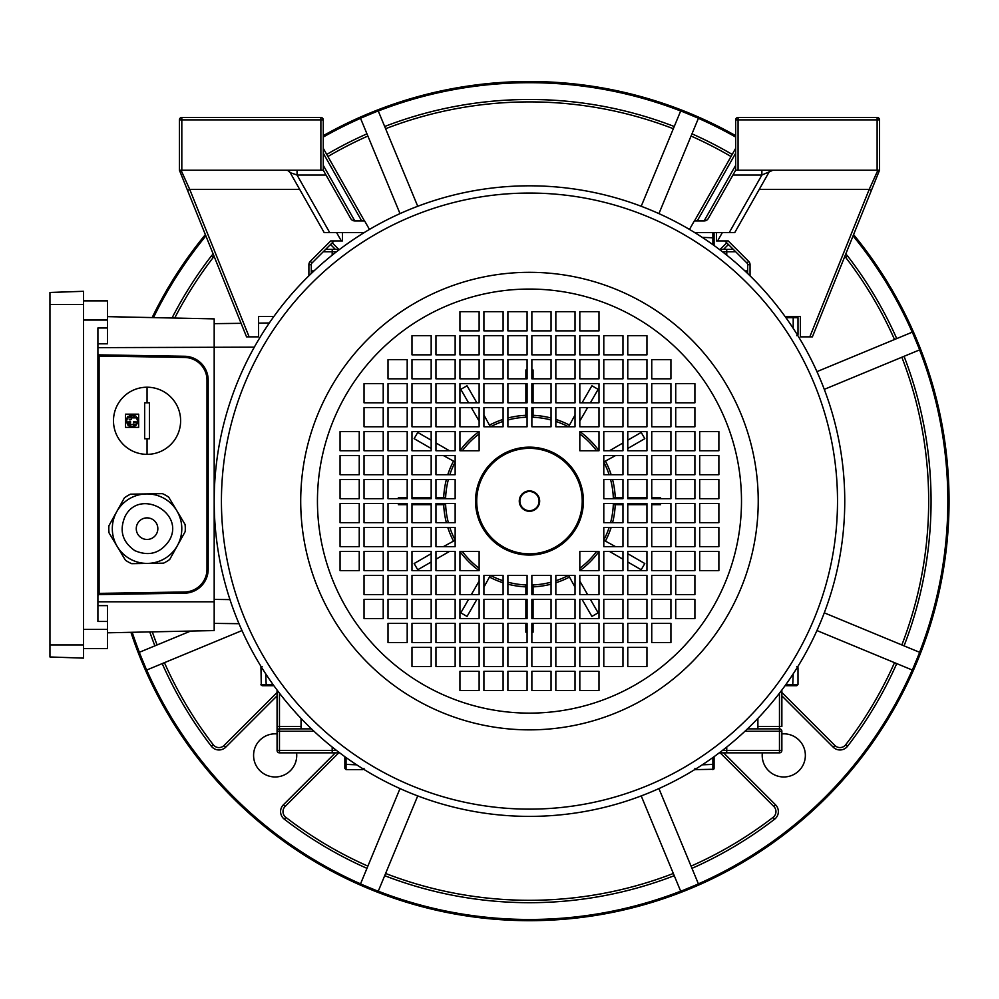 <?xml version="1.0" encoding="UTF-8"?>
<svg xmlns="http://www.w3.org/2000/svg" width="999" height="999" viewBox="0 0 999 999"><rect width="100%" height="100%" fill="white"/><g stroke="black" fill="none" stroke-linecap="round" stroke-linejoin="round"><path stroke-width="1.5" d="M277.073 733.903A21.578 21.578 0 0 0 253.584 755.394A21.578 21.578 0 0 0 275.162 776.972A21.578 21.578 0 0 0 296.591 752.846M762.349 752.846A21.578 21.578 0 0 0 783.778 776.972A21.578 21.578 0 0 0 805.356 755.394A21.578 21.578 0 0 0 781.867 733.903M335.364 752.846L283.391 804.807A9.59 9.59 0 0 0 284.328 819.192A401.598 401.598 0 0 0 366.97 868.343M853.571 234.628A419.58 419.58 0 0 1 595.916 915.384A419.58 419.58 0 0 1 130.931 632.305M149.775 631.917A401.598 401.598 0 0 0 154.882 645.878M132.193 632.28A418.381 418.381 0 0 0 139.373 652.297M919.567 652.297A418.381 418.381 0 0 0 919.567 349.887M698.401 883.853A418.381 418.381 0 0 0 912.237 670.017L816.945 630.556M378.259 891.195A418.381 418.381 0 0 0 680.681 891.195M241.995 630.556L146.703 670.017A418.381 418.381 0 0 0 360.539 883.853L400.012 788.573M674.25 126.498A401.598 401.598 0 0 0 384.69 126.498M680.681 110.989A418.381 418.381 0 0 0 378.259 110.989L417.732 206.269M400.012 213.611L360.539 118.332A418.381 418.381 0 0 0 323.276 137.05M205.881 235.889A418.381 418.381 0 0 0 153.471 317.607M735.664 137.05A418.381 418.381 0 0 0 698.401 118.332L658.928 213.611M912.237 332.168A418.381 418.381 0 0 0 853.059 235.889M152.148 317.582A419.58 419.58 0 0 1 205.369 234.628M323.276 135.677A419.58 419.58 0 0 1 735.664 135.677M896.727 338.586A401.598 401.598 0 0 0 847.564 255.944A9.59 9.59 0 0 0 845.716 254.121M732.217 154.433A401.598 401.598 0 0 0 691.97 133.841M723.576 249.35L728.421 244.505M904.058 645.878A401.598 401.598 0 0 0 904.058 356.318M691.97 868.343A401.598 401.598 0 0 0 774.612 819.192A9.59 9.59 0 0 0 775.549 804.807L723.576 752.846M781.867 695.841L833.191 747.165A9.59 9.59 0 0 0 847.564 746.241A401.598 401.598 0 0 0 896.727 663.598M384.69 875.686A401.598 401.598 0 0 0 674.25 875.686M162.213 663.598A401.598 401.598 0 0 0 211.376 746.241A9.59 9.59 0 0 0 225.749 747.165L277.073 695.841M330.519 244.505L335.364 249.35M366.97 133.841A401.598 401.598 0 0 0 326.723 154.433M213.224 254.121A9.59 9.59 0 0 0 211.376 255.944A401.598 401.598 0 0 0 172.04 317.994M360.502 118.232L378.221 110.889M146.603 670.067L139.261 652.335L190.647 631.056M417.732 795.916L378.221 891.295L360.502 883.953M658.928 788.573L698.438 883.953L680.719 891.295L641.208 795.916M824.287 612.837L919.679 652.335L912.337 670.067M816.945 371.64L912.337 332.13L916.008 340.984L919.679 349.85L824.287 389.36M641.208 206.269L680.719 110.889L698.438 118.232M525.874 378.821L525.874 369.992L527.072 370.005M527.072 632.18L525.874 632.192L525.874 623.376M489.697 577.172A85.839 85.839 0 0 0 503.096 582.779M507.892 584.178A85.839 85.839 0 0 0 525.874 586.863M476.873 599.4L467.033 616.433L460.801 612.837L468.568 599.4M459.94 551.448A85.839 85.839 0 0 0 479.12 570.616L479.12 551.448L459.94 551.448L459.94 570.629L479.12 570.629M431.168 562L417.732 569.755L414.135 563.536L431.168 553.696M443.706 504.695A85.839 85.839 0 0 0 446.378 522.677M447.777 527.472A85.839 85.839 0 0 0 453.396 540.859M407.192 504.695L398.364 504.695L398.389 503.496M398.389 498.701L398.364 497.502L407.192 497.502M453.396 461.326A85.839 85.839 0 0 0 447.777 474.725M446.378 479.52A85.839 85.839 0 0 0 443.706 497.502M431.168 448.489L414.135 438.661L417.732 432.43L431.168 440.184M479.12 431.568A85.839 85.839 0 0 0 459.94 450.749L479.12 450.749L479.12 431.568L459.94 431.568L459.94 450.749M468.568 402.797L460.801 389.348L467.033 385.751L476.873 402.797M525.874 415.322A85.839 85.839 0 0 0 507.892 418.007M503.096 419.405A85.839 85.839 0 0 0 489.697 425.012M527.072 417.207A83.916 83.916 0 0 0 507.892 420.005M503.096 421.428A83.916 83.916 0 0 0 490.509 426.773M479.12 433.966A83.916 83.916 0 0 0 462.337 450.749M455.144 462.137A83.916 83.916 0 0 0 449.812 474.725M448.376 479.52A83.916 83.916 0 0 0 445.591 498.701M445.591 503.496A83.916 83.916 0 0 0 448.376 522.677M449.812 527.472A83.916 83.916 0 0 0 455.144 540.047M462.337 551.448A83.916 83.916 0 0 0 479.12 568.231M490.509 575.424A83.916 83.916 0 0 0 503.096 580.756M507.892 582.192A83.916 83.916 0 0 0 527.072 584.977M527.072 417.132L525.874 417.182L525.874 407.592M483.916 414.997L490.347 426.773M455.144 461.975L443.369 455.544M435.964 497.502L445.554 497.502L445.504 498.701M445.504 503.496L445.554 504.695L435.964 504.695M443.369 546.653L455.144 540.222M490.347 575.424L483.916 587.187M525.874 594.605L525.874 585.014L527.072 585.052M531.868 584.977A83.916 83.916 0 0 0 551.048 582.192M555.844 580.756A83.916 83.916 0 0 0 568.431 575.424M579.82 568.231A83.916 83.916 0 0 0 596.603 551.448M603.796 540.047A83.916 83.916 0 0 0 609.128 527.472M610.564 522.677A83.916 83.916 0 0 0 613.349 503.496M613.349 498.701A83.916 83.916 0 0 0 610.564 479.52M609.128 474.725A83.916 83.916 0 0 0 603.796 462.137M596.603 450.749A83.916 83.916 0 0 0 579.82 433.966M568.431 426.773A83.916 83.916 0 0 0 555.844 421.428M551.048 420.005A83.916 83.916 0 0 0 531.868 417.207M531.868 585.052L533.066 585.014L533.066 594.605M533.066 586.863A85.839 85.839 0 0 0 551.048 584.178M555.844 582.779A85.839 85.839 0 0 0 569.243 577.172M575.024 587.187L568.593 575.424M579.82 570.616A85.839 85.839 0 0 0 599 551.448L579.82 551.448L579.82 570.629L599 570.629L599 551.448M603.796 540.222L615.571 546.653M605.544 540.859A85.839 85.839 0 0 0 611.163 527.472M612.562 522.677A85.839 85.839 0 0 0 615.234 504.695M622.976 504.695L613.386 504.695L613.436 503.496M613.436 498.701L613.386 497.502L622.976 497.502M615.234 497.502A85.839 85.839 0 0 0 612.562 479.52M611.163 474.725A85.839 85.839 0 0 0 605.544 461.326M615.571 455.544L603.796 461.975M599 450.749A85.839 85.839 0 0 0 579.82 431.568L579.82 450.749L599 450.749L599 431.568L579.82 431.568M568.593 426.773L575.024 414.997M569.243 425.012A85.839 85.839 0 0 0 555.844 419.405M551.048 418.007A85.839 85.839 0 0 0 533.066 415.322M533.066 407.592L533.066 417.182L531.868 417.132M531.868 370.005L533.066 369.992L533.066 378.821M582.067 402.797L591.908 385.751L598.139 389.348L590.372 402.797M627.772 440.184L641.208 432.43L644.805 438.661L627.772 448.489M651.748 497.502L660.576 497.502L660.551 498.701M660.551 503.496L660.576 504.695L651.748 504.695M627.772 553.696L644.805 563.536L641.208 569.755L627.772 562M590.372 599.4L598.139 612.837L591.908 616.433L582.067 599.4M533.066 632.192L533.066 623.376L533.066 632.192L531.868 632.18M431.168 497.502L411.988 497.502M431.168 504.695L411.988 504.695M449.45 450.749L435.964 442.957M479.12 421.079L471.328 407.592M533.066 402.797L533.066 383.616M525.874 402.797L525.874 383.616M579.82 421.079L587.612 407.592M609.49 450.749L622.976 442.957M627.772 504.695L646.952 504.695M627.772 497.502L646.952 497.502M609.49 551.448L622.976 559.228M579.82 581.106L587.612 594.605M525.874 599.4L525.874 618.581M533.066 599.4L533.066 618.581M479.12 581.106L471.328 594.605M449.45 551.448L435.964 559.228M879.407 170.23L879.52 169.593M759.24 189.41L869.205 189.41L871.428 190.297L879.52 170.23L735.664 170.23L735.664 119.88A2.398 2.398 0 0 1 738.061 117.482L877.122 117.482A2.398 2.398 0 0 1 879.52 119.88L879.52 170.23L812.387 336.863L809.802 336.863L869.205 189.41L877.896 170.23M708.216 218.606L735.664 170.23M747.652 273.489L747.652 264.723A2.398 2.398 0 0 0 746.952 263.024L724.874 240.959M722.352 232.567L717.594 240.959L728.271 240.959L748.651 261.338A4.795 4.795 0 0 1 750.049 264.723L750.049 275.824M809.802 336.863L800.399 336.863L800.399 316.483L785.052 316.483M696.103 233.441L696.103 232.567M761.887 170.23L761.887 175.025L772.914 170.23A4.795 4.795 0 0 0 768.743 172.652L734.764 232.567L694.68 232.567M689.485 229.433L694.305 220.941L704.095 220.941L735.664 165.359M717.594 240.959L716.483 240.959L716.483 232.567M708.266 218.519A4.795 4.795 0 0 1 704.095 220.941M800.399 316.483L797.002 316.483M694.492 220.941L735.664 148.351M735.664 153.222L697.24 220.941M735.039 171.328A4.795 4.795 0 0 0 735.664 168.956M181.044 170.23L189.735 189.41L249.138 336.863L246.553 336.863L179.42 170.23L179.42 119.88A2.398 2.398 0 0 1 181.818 117.482L320.879 117.482A2.398 2.398 0 0 1 323.276 119.88L323.276 168.956A4.795 4.795 0 0 0 323.901 171.328L325.999 175.025L297.053 175.025L290.197 172.652A4.795 4.795 0 0 0 286.026 170.23L287.2 170.367M187.512 190.297L189.735 189.41L299.7 189.41M179.42 169.593L179.533 170.23M369.455 229.433L364.635 220.941L354.845 220.941A4.795 4.795 0 0 1 350.674 218.519L325.999 175.025M334.066 240.959L311.988 263.024A2.398 2.398 0 0 0 311.288 264.723L311.288 273.489M323.901 171.328L323.276 170.23L320.879 170.23L320.879 119.88L181.818 119.88L181.818 170.23L320.879 170.23M181.818 170.23L179.42 170.23M297.053 170.23L297.053 175.025L329.695 232.567L364.26 232.567M329.695 232.567L324.176 232.567L290.197 172.652L288.261 170.779M362.837 233.441L362.837 232.567M342.457 232.567L342.457 240.959L330.669 240.959L310.289 261.338L311.988 263.024A2.398 2.398 0 0 0 311.288 264.723L308.891 264.723A4.795 4.795 0 0 1 310.289 261.338M261.938 316.483L258.541 316.483L258.541 336.863L249.138 336.863M258.541 316.483L273.888 316.483M323.276 148.351L364.448 220.941M323.276 165.359L354.807 220.941M361.7 220.941L323.276 153.222M844.53 513.086L844.467 514.585M541.458 186.039L542.969 186.101M214.41 513.086L214.473 514.585M214.41 489.11L214.473 487.599M517.482 816.146L515.472 816.071M519.28 501.098A10.19 10.19 0 0 1 529.47 490.909A10.19 10.19 0 0 1 539.66 501.098A10.19 10.19 0 0 1 529.47 511.288A10.19 10.19 0 0 1 519.28 501.098M539.06 501.098A9.59 9.59 0 0 0 529.47 491.508A9.59 9.59 0 0 0 519.88 501.098A9.59 9.59 0 0 0 529.47 510.689A9.59 9.59 0 0 0 539.06 501.098M583.416 501.098A53.946 53.946 0 0 0 529.47 447.152A53.946 53.946 0 0 0 475.524 501.098A53.946 53.946 0 0 0 529.47 555.044A53.946 53.946 0 0 0 583.416 501.098M844.754 501.098A315.284 315.284 0 0 1 529.47 816.383A315.284 315.284 0 0 1 214.186 501.098A315.284 315.284 0 0 1 529.47 185.814A315.284 315.284 0 0 1 844.754 501.098A315.284 315.284 0 0 0 529.47 185.814A315.284 315.284 0 0 0 214.186 501.098M541.458 816.146L543.094 816.083M544.68 816.008L546.128 815.933M547.39 815.871L546.228 815.933M544.43 816.021L543.468 816.071M844.442 487.1L844.093 480.719M844.53 489.11C843.993 478.284 843.993 478.284 844.53 489.11M515.472 186.114L509.09 186.463M517.482 186.039C506.655 186.576 506.655 186.576 517.482 186.039M388.012 623.376L388.012 642.557L407.192 642.557L407.192 623.376L388.012 623.376M651.748 642.557L670.928 642.557L670.928 623.376L651.748 623.376L651.748 642.557M670.928 378.821L670.928 359.64L651.748 359.64L651.748 378.821L670.928 378.821M431.168 647.352L411.988 647.352L411.988 666.533L431.168 666.533L431.168 647.352M431.168 623.376L411.988 623.376L411.988 642.557L431.168 642.557L431.168 623.376M675.724 599.4L675.724 618.581L694.904 618.581L694.904 599.4L675.724 599.4M651.748 599.4L651.748 618.581L670.928 618.581L670.928 599.4L651.748 599.4M627.772 354.845L646.952 354.845L646.952 335.664L627.772 335.664L627.772 354.845M627.772 378.821L646.952 378.821L646.952 359.64L627.772 359.64L627.772 378.821M455.144 647.352L435.964 647.352L435.964 666.533L455.144 666.533L455.144 647.352M455.144 623.376L435.964 623.376L435.964 642.557L455.144 642.557L455.144 623.376M675.724 575.424L675.724 594.605L694.904 594.605L694.904 575.424L675.724 575.424M651.748 575.424L651.748 594.605L670.928 594.605L670.928 575.424L651.748 575.424M603.796 354.845L622.976 354.845L622.976 335.664L603.796 335.664L603.796 354.845M603.796 378.821L622.976 378.821L622.976 359.64L603.796 359.64L603.796 378.821M383.216 599.4L364.036 599.4L364.036 618.581L383.216 618.581L383.216 599.4M364.036 575.424L364.036 594.605L383.216 594.605L383.216 575.424L364.036 575.424M407.192 599.4L388.012 599.4L388.012 618.581L407.192 618.581L407.192 599.4M388.012 575.424L388.012 594.605L407.192 594.605L407.192 575.424L388.012 575.424M431.168 599.4L411.988 599.4L411.988 618.581L431.168 618.581L431.168 599.4M411.988 575.424L411.988 594.605L431.168 594.605L431.168 575.424L411.988 575.424M627.772 647.352L627.772 666.533L646.952 666.533L646.952 647.352L627.772 647.352M603.796 666.533L622.976 666.533L622.976 647.352L603.796 647.352L603.796 666.533M627.772 623.376L627.772 642.557L646.952 642.557L646.952 623.376L627.772 623.376M603.796 642.557L622.976 642.557L622.976 623.376L603.796 623.376L603.796 642.557M627.772 599.4L627.772 618.581L646.952 618.581L646.952 599.4L627.772 599.4M603.796 618.581L622.976 618.581L622.976 599.4L603.796 599.4L603.796 618.581M675.724 402.797L694.904 402.797L694.904 383.616L675.724 383.616L675.724 402.797M694.904 426.773L694.904 407.592L675.724 407.592L675.724 426.773L694.904 426.773M651.748 402.797L670.928 402.797L670.928 383.616L651.748 383.616L651.748 402.797M670.928 426.773L670.928 407.592L651.748 407.592L651.748 426.773L670.928 426.773M627.772 402.797L646.952 402.797L646.952 383.616L627.772 383.616L627.772 402.797M646.952 426.773L646.952 407.592L627.772 407.592L627.772 426.773L646.952 426.773M455.144 599.4L435.964 599.4L435.964 618.581L455.144 618.581L455.144 599.4M435.964 575.424L435.964 594.605L455.144 594.605L455.144 575.424L435.964 575.424M627.772 575.424L627.772 594.605L646.952 594.605L646.952 575.424L627.772 575.424M603.796 594.605L622.976 594.605L622.976 575.424L603.796 575.424L603.796 594.605M603.796 402.797L622.976 402.797L622.976 383.616L603.796 383.616L603.796 402.797M622.976 426.773L622.976 407.592L603.796 407.592L603.796 426.773L622.976 426.773M435.964 474.725L435.964 455.544L455.144 455.544L455.144 474.725L435.964 474.725M431.168 450.749L411.988 450.749L411.988 431.568L431.168 431.568L431.168 450.749M431.168 498.701L411.988 498.701L411.988 479.52L431.168 479.52L431.168 498.701M388.012 474.725L388.012 455.544L407.192 455.544L407.192 474.725L388.012 474.725M383.216 450.749L364.036 450.749L364.036 431.568L383.216 431.568L383.216 450.749M383.216 498.701L364.036 498.701L364.036 479.52L383.216 479.52L383.216 498.701M340.06 474.725L340.06 455.544L359.24 455.544L359.24 474.725L340.06 474.725M479.12 575.424L479.12 594.605L459.94 594.605L459.94 575.424L479.12 575.424M527.072 575.424L527.072 594.605L507.892 594.605L507.892 575.424L527.072 575.424M503.096 618.581L483.916 618.581L483.916 599.4L503.096 599.4L503.096 618.581M479.12 623.376L479.12 642.557L459.94 642.557L459.94 623.376L479.12 623.376M527.072 623.376L527.072 642.557L507.892 642.557L507.892 623.376L527.072 623.376M503.096 666.533L483.916 666.533L483.916 647.352L503.096 647.352L503.096 666.533M479.12 671.328L479.12 690.509L459.94 690.509L459.94 671.328L479.12 671.328M527.072 671.328L527.072 690.509L507.892 690.509L507.892 671.328L527.072 671.328M622.976 527.472L622.976 546.653L603.796 546.653L603.796 527.472L622.976 527.472M627.772 551.448L646.952 551.448L646.952 570.629L627.772 570.629L627.772 551.448M627.772 503.496L646.952 503.496L646.952 522.677L627.772 522.677L627.772 503.496M670.928 527.472L670.928 546.653L651.748 546.653L651.748 527.472L670.928 527.472M675.724 551.448L694.904 551.448L694.904 570.629L675.724 570.629L675.724 551.448M675.724 503.496L694.904 503.496L694.904 522.677L675.724 522.677L675.724 503.496M718.88 527.472L718.88 546.653L699.7 546.653L699.7 527.472L718.88 527.472M579.82 426.773L579.82 407.592L599 407.592L599 426.773L579.82 426.773M531.868 426.773L531.868 407.592L551.048 407.592L551.048 426.773L531.868 426.773M555.844 383.616L575.024 383.616L575.024 402.797L555.844 402.797L555.844 383.616M579.82 378.821L579.82 359.64L599 359.64L599 378.821L579.82 378.821M531.868 378.821L531.868 359.64L551.048 359.64L551.048 378.821L531.868 378.821M555.844 335.664L575.024 335.664L575.024 354.845L555.844 354.845L555.844 335.664M579.82 330.869L579.82 311.688L599 311.688L599 330.869L579.82 330.869M531.868 330.869L531.868 311.688L551.048 311.688L551.048 330.869L531.868 330.869M479.12 407.592L459.94 407.592L459.94 426.773L479.12 426.773L479.12 407.592M483.916 407.592L483.916 426.773L503.096 426.773L503.096 407.592L483.916 407.592M527.072 407.592L507.892 407.592L507.892 426.773L527.072 426.773L527.072 407.592M479.12 383.616L459.94 383.616L459.94 402.797L479.12 402.797L479.12 383.616M483.916 383.616L483.916 402.797L503.096 402.797L503.096 383.616L483.916 383.616M527.072 383.616L507.892 383.616L507.892 402.797L527.072 402.797L527.072 383.616M479.12 359.64L459.94 359.64L459.94 378.821L479.12 378.821L479.12 359.64M483.916 359.64L483.916 378.821L503.096 378.821L503.096 359.64L483.916 359.64M527.072 359.64L507.892 359.64L507.892 378.821L527.072 378.821L527.072 359.64M479.12 335.664L459.94 335.664L459.94 354.845L479.12 354.845L479.12 335.664M483.916 335.664L483.916 354.845L503.096 354.845L503.096 335.664L483.916 335.664M527.072 335.664L507.892 335.664L507.892 354.845L527.072 354.845L527.072 335.664M479.12 311.688L459.94 311.688L459.94 330.869L479.12 330.869L479.12 311.688M483.916 311.688L483.916 330.869L503.096 330.869L503.096 311.688L483.916 311.688M527.072 311.688L507.892 311.688L507.892 330.869L527.072 330.869L527.072 311.688M555.844 311.688L575.024 311.688L575.024 330.869L555.844 330.869L555.844 311.688M531.868 354.845L531.868 335.664L551.048 335.664L551.048 354.845L531.868 354.845M579.82 354.845L579.82 335.664L599 335.664L599 354.845L579.82 354.845M555.844 359.64L575.024 359.64L575.024 378.821L555.844 378.821L555.844 359.64M531.868 402.797L531.868 383.616L551.048 383.616L551.048 402.797L531.868 402.797M579.82 402.797L579.82 383.616L599 383.616L599 402.797L579.82 402.797M555.844 407.592L575.024 407.592L575.024 426.773L555.844 426.773L555.844 407.592M455.144 407.592L435.964 407.592L435.964 426.773L455.144 426.773L455.144 407.592M431.168 426.773L431.168 407.592L411.988 407.592L411.988 426.773L431.168 426.773M455.144 383.616L435.964 383.616L435.964 402.797L455.144 402.797L455.144 383.616M431.168 402.797L431.168 383.616L411.988 383.616L411.988 402.797L431.168 402.797M455.144 359.64L435.964 359.64L435.964 378.821L455.144 378.821L455.144 359.64M431.168 378.821L431.168 359.64L411.988 359.64L411.988 378.821L431.168 378.821M455.144 335.664L435.964 335.664L435.964 354.845L455.144 354.845L455.144 335.664M431.168 354.845L431.168 335.664L411.988 335.664L411.988 354.845L431.168 354.845M407.192 426.773L407.192 407.592L388.012 407.592L388.012 426.773L407.192 426.773M383.216 426.773L383.216 407.592L364.036 407.592L364.036 426.773L383.216 426.773M407.192 402.797L407.192 383.616L388.012 383.616L388.012 402.797L407.192 402.797M383.216 402.797L383.216 383.616L364.036 383.616L364.036 402.797L383.216 402.797M407.192 359.64L388.012 359.64L388.012 378.821L407.192 378.821L407.192 359.64M718.88 498.701L718.88 479.52L699.7 479.52L699.7 498.701L718.88 498.701M718.88 455.544L699.7 455.544L699.7 474.725L718.88 474.725L718.88 455.544M718.88 450.749L718.88 431.568L699.7 431.568L699.7 450.749L718.88 450.749M531.868 690.509L551.048 690.509L551.048 671.328L531.868 671.328L531.868 690.509M575.024 690.509L575.024 671.328L555.844 671.328L555.844 690.509L575.024 690.509M579.82 690.509L599 690.509L599 671.328L579.82 671.328L579.82 690.509M340.06 503.496L340.06 522.677L359.24 522.677L359.24 503.496L340.06 503.496M340.06 546.653L359.24 546.653L359.24 527.472L340.06 527.472L340.06 546.653M340.06 551.448L340.06 570.629L359.24 570.629L359.24 551.448L340.06 551.448M694.904 498.701L694.904 479.52L675.724 479.52L675.724 498.701L694.904 498.701M694.904 455.544L675.724 455.544L675.724 474.725L694.904 474.725L694.904 455.544M694.904 450.749L694.904 431.568L675.724 431.568L675.724 450.749L694.904 450.749M670.928 498.701L670.928 479.52L651.748 479.52L651.748 498.701L670.928 498.701M670.928 455.544L651.748 455.544L651.748 474.725L670.928 474.725L670.928 455.544M670.928 450.749L670.928 431.568L651.748 431.568L651.748 450.749L670.928 450.749M646.952 498.701L646.952 479.52L627.772 479.52L627.772 498.701L646.952 498.701M646.952 455.544L627.772 455.544L627.772 474.725L646.952 474.725L646.952 455.544M646.952 450.749L646.952 431.568L627.772 431.568L627.772 450.749L646.952 450.749M622.976 498.701L622.976 479.52L603.796 479.52L603.796 498.701L622.976 498.701M622.976 455.544L603.796 455.544L603.796 474.725L622.976 474.725L622.976 455.544M622.976 450.749L622.976 431.568L603.796 431.568L603.796 450.749L622.976 450.749M531.868 666.533L551.048 666.533L551.048 647.352L531.868 647.352L531.868 666.533M575.024 666.533L575.024 647.352L555.844 647.352L555.844 666.533L575.024 666.533M579.82 666.533L599 666.533L599 647.352L579.82 647.352L579.82 666.533M531.868 642.557L551.048 642.557L551.048 623.376L531.868 623.376L531.868 642.557M575.024 642.557L575.024 623.376L555.844 623.376L555.844 642.557L575.024 642.557M579.82 642.557L599 642.557L599 623.376L579.82 623.376L579.82 642.557M531.868 618.581L551.048 618.581L551.048 599.4L531.868 599.4L531.868 618.581M575.024 618.581L575.024 599.4L555.844 599.4L555.844 618.581L575.024 618.581M579.82 618.581L599 618.581L599 599.4L579.82 599.4L579.82 618.581M531.868 594.605L551.048 594.605L551.048 575.424L531.868 575.424L531.868 594.605M575.024 594.605L575.024 575.424L555.844 575.424L555.844 594.605L575.024 594.605M579.82 594.605L599 594.605L599 575.424L579.82 575.424L579.82 594.605M364.036 503.496L364.036 522.677L383.216 522.677L383.216 503.496L364.036 503.496M364.036 546.653L383.216 546.653L383.216 527.472L364.036 527.472L364.036 546.653M364.036 551.448L364.036 570.629L383.216 570.629L383.216 551.448L364.036 551.448M388.012 503.496L388.012 522.677L407.192 522.677L407.192 503.496L388.012 503.496M388.012 546.653L407.192 546.653L407.192 527.472L388.012 527.472L388.012 546.653M388.012 551.448L388.012 570.629L407.192 570.629L407.192 551.448L388.012 551.448M411.988 503.496L411.988 522.677L431.168 522.677L431.168 503.496L411.988 503.496M411.988 546.653L431.168 546.653L431.168 527.472L411.988 527.472L411.988 546.653M411.988 551.448L411.988 570.629L431.168 570.629L431.168 551.448L411.988 551.448M435.964 503.496L435.964 522.677L455.144 522.677L455.144 503.496L435.964 503.496M435.964 546.653L455.144 546.653L455.144 527.472L435.964 527.472L435.964 546.653M435.964 551.448L435.964 570.629L455.144 570.629L455.144 551.448L435.964 551.448M699.7 503.496L718.88 503.496L718.88 522.677L699.7 522.677L699.7 503.496M699.7 551.448L718.88 551.448L718.88 570.629L699.7 570.629L699.7 551.448M694.904 527.472L694.904 546.653L675.724 546.653L675.724 527.472L694.904 527.472M651.748 503.496L670.928 503.496L670.928 522.677L651.748 522.677L651.748 503.496M651.748 551.448L670.928 551.448L670.928 570.629L651.748 570.629L651.748 551.448M646.952 527.472L646.952 546.653L627.772 546.653L627.772 527.472L646.952 527.472M603.796 503.496L622.976 503.496L622.976 522.677L603.796 522.677L603.796 503.496M603.796 551.448L622.976 551.448L622.976 570.629L603.796 570.629L603.796 551.448M503.096 690.509L483.916 690.509L483.916 671.328L503.096 671.328L503.096 690.509M527.072 647.352L527.072 666.533L507.892 666.533L507.892 647.352L527.072 647.352M479.12 647.352L479.12 666.533L459.94 666.533L459.94 647.352L479.12 647.352M503.096 642.557L483.916 642.557L483.916 623.376L503.096 623.376L503.096 642.557M527.072 599.4L527.072 618.581L507.892 618.581L507.892 599.4L527.072 599.4M479.12 599.4L479.12 618.581L459.94 618.581L459.94 599.4L479.12 599.4M503.096 594.605L483.916 594.605L483.916 575.424L503.096 575.424L503.096 594.605M359.24 498.701L340.06 498.701L340.06 479.52L359.24 479.52L359.24 498.701M359.24 450.749L340.06 450.749L340.06 431.568L359.24 431.568L359.24 450.749M364.036 474.725L364.036 455.544L383.216 455.544L383.216 474.725L364.036 474.725M407.192 498.701L388.012 498.701L388.012 479.52L407.192 479.52L407.192 498.701M407.192 450.749L388.012 450.749L388.012 431.568L407.192 431.568L407.192 450.749M411.988 474.725L411.988 455.544L431.168 455.544L431.168 474.725L411.988 474.725M455.144 498.701L435.964 498.701L435.964 479.52L455.144 479.52L455.144 498.701M455.144 450.749L435.964 450.749L435.964 431.568L455.144 431.568L455.144 450.749M279.47 693.206L279.47 726.473L301.049 726.473L301.049 718.418M214.186 323.651L241.096 323.326M258.541 323.114L269.318 322.977M796.802 666.533L798.001 667.732L798.001 684.515L796.802 685.714L785.052 685.714L792.707 685.714L793.206 673.863M796.802 685.714L792.707 685.714M260.939 666.533L261.288 685.351L273.888 685.714L262.138 685.714L260.939 684.515L273.027 684.515M694.904 769.63L713.736 769.267L714.085 756.68L714.085 768.431L712.886 769.63L712.886 757.542M702.235 764.834L714.085 764.335L714.085 768.431L714.085 756.68L713.736 769.267M714.085 233.766L714.085 245.517L714.085 233.766L714.085 245.517L714.085 233.766L712.886 232.567L714.085 233.766L713.736 232.917M238.998 623.688L214.186 623.388M793.206 328.334L793.206 317.682L798.001 317.682L796.802 316.483L798.001 317.682L798.001 334.465L796.802 335.664L798.001 334.465L797.127 334.465M714.085 237.849L702.235 237.362M785.913 317.682L793.206 317.682L792.707 316.483M694.904 768.431L696.103 769.63L696.103 768.743M344.855 756.68L344.855 768.431L344.855 756.68L344.855 764.335L356.705 764.834M273.888 685.714L261.288 685.351L273.888 685.714M362.837 768.743L362.837 769.63L364.036 768.431L362.837 769.63L346.054 769.63L344.855 768.431L346.054 769.63L346.054 757.542M265.734 673.863L266.233 685.714M262.138 666.533L260.939 667.732L261.813 667.732M325.674 249.35L339.66 249.35M336.538 251.736L323.276 251.748M719.28 249.35L733.266 249.35M735.664 251.748L722.402 251.736M311.476 728.87L279.47 728.87L279.47 726.473L277.073 726.473L277.073 731.268L277.073 690.047M339.66 752.846L279.47 752.846A2.398 2.398 0 0 1 277.073 750.449L277.073 731.268A2.398 2.398 0 0 1 279.47 728.87A2.398 2.398 0 0 0 277.073 731.268L279.47 731.268L279.47 750.449L336.538 750.449M301.049 726.473L301.049 728.87M747.464 728.87L779.47 728.87A2.398 2.398 0 0 1 781.867 731.268L781.867 750.449A2.398 2.398 0 0 1 779.47 752.846L719.28 752.846M781.867 690.047L781.867 726.473L779.47 726.473L779.47 693.206M757.891 728.87L757.891 718.418M722.402 750.449L779.47 750.449L779.47 731.268L744.942 731.268M97.902 605.631L107.492 605.631L107.492 621.453L97.902 621.453L97.902 327.984L107.492 327.984L107.492 343.806L97.902 343.806M107.492 632.804L214.186 630.569L214.186 318.881L107.492 316.646M97.902 353.658A1.199 1.199 0 0 0 99.076 354.857L184.603 356.256A23.976 23.976 0 0 1 208.192 380.232C206.731 365.946 198.863 357.954 184.603 356.256A23.976 23.976 0 0 1 208.192 380.232L208.192 569.218A23.976 23.976 0 0 1 184.603 593.181C198.863 591.483 206.731 583.491 208.192 569.218A23.976 23.976 0 0 1 184.603 593.181L99.076 594.58L99.101 593.381L184.59 591.982A22.777 22.777 0 0 0 206.993 569.218L206.993 380.232A22.777 22.777 0 0 0 184.59 357.455L99.101 356.056L99.101 593.381L97.902 593.381M83.516 300.861L107.492 300.861L107.492 327.984M83.516 648.588L107.492 648.588L107.492 621.453M97.902 595.779A1.199 1.199 0 0 1 99.076 594.58A1.199 1.199 0 0 0 97.902 595.779M97.902 356.056L99.101 356.056L99.076 354.857M49.95 304.483L49.95 656.967L83.516 658.129L83.516 291.296L49.95 292.47L49.95 304.483L83.516 304.483M177.422 545.541A34.74 34.74 0 0 0 163.936 498.301A34.74 34.74 0 0 0 116.683 511.788A34.74 34.74 0 0 0 130.17 559.028A34.74 34.74 0 0 0 177.422 545.541M169.031 540.884C186.001 513.211 139.61 487.425 125.075 516.446C119.093 530.481 122.34 541.883 134.84 550.649C148.876 556.63 160.277 553.371 169.031 540.884M137.625 523.426A10.789 10.789 0 0 1 152.298 519.23A10.789 10.789 0 0 1 156.481 533.903A10.789 10.789 0 0 1 141.808 538.099A10.789 10.789 0 0 1 137.625 523.426M116.671 511.775L108.928 525.699A38.237 38.237 0 0 0 109.041 532.867L125.424 560.202A38.237 38.237 0 0 0 131.693 563.686L163.549 563.161A38.237 38.237 0 0 0 169.705 559.477L185.177 531.63A38.237 38.237 0 0 0 185.065 524.463L168.681 497.127A38.237 38.237 0 0 0 162.412 493.643L130.557 494.168A38.237 38.237 0 0 0 124.4 497.852L116.671 511.775M138.661 427.372L125.474 427.372L125.474 414.185L138.661 414.185L138.661 427.372L137.874 427.372M144.655 402.797L149.45 402.797L149.45 438.761L144.655 438.761L144.655 402.797L144.655 438.761M147.053 387.212A33.566 33.566 0 0 0 113.486 420.779A33.566 33.566 0 0 0 147.053 454.345A33.566 33.566 0 0 0 180.619 420.779A33.566 33.566 0 0 0 147.053 387.212L147.053 402.797M136.001 416.371L136.176 417.869L132.18 417.869L135.04 415.671M130.245 415.884A1.998 1.998 0 0 0 129.321 415.971L131.955 417.869A1.998 1.998 0 0 0 131.731 416.945M131.955 417.869L127.959 417.869L128.134 416.383M129.183 419.705A1.998 1.998 0 0 0 131.356 419.28M126.211 419.518A5.994 5.994 0 0 1 126.598 418.319M127.223 417.232A5.994 5.994 0 0 1 128.072 416.296L126.211 422.053L130.644 421.89L127.023 423.039A1.998 1.998 0 0 0 130.644 421.89M126.798 421.116A1.998 1.998 0 0 0 126.648 421.89L126.648 421.89M126.935 423.077L131.468 426.735L130.07 424.375L134.066 424.375L132.667 426.735L137.55 423.189L133.491 421.89L137.837 422.015M133.491 421.89A1.998 1.998 0 0 0 133.878 423.064M136.126 423.776A1.998 1.998 0 0 0 137.113 423.039L137.213 423.077M149.45 438.761L149.45 402.797M125.474 414.185L125.474 427.372L126.261 427.372M137.088 417.495A5.994 5.994 0 0 1 137.924 422.053L136.064 416.296M136.738 424.538A5.994 5.994 0 0 1 134.203 426.373M129.932 426.373A5.994 5.994 0 0 1 127.397 424.538M135.09 415.596L129.258 415.896M130.507 414.985A5.994 5.994 0 0 1 133.641 414.985M691.058 866.133A399.2 399.2 0 0 0 773.151 817.294L774.612 819.192M773.151 817.294A7.193 7.193 0 0 0 773.85 806.505L720.179 752.846M901.847 644.954A399.2 399.2 0 0 0 901.847 357.23M673.338 128.721A399.2 399.2 0 0 0 385.602 128.721M894.505 339.51A399.2 399.2 0 0 0 845.666 257.405A7.193 7.193 0 0 0 844.779 256.456M845.666 257.405L847.564 255.944M385.602 873.476A399.2 399.2 0 0 0 673.338 873.476M164.435 662.674A399.2 399.2 0 0 0 213.274 744.779A7.193 7.193 0 0 0 224.063 745.466L277.073 692.457M213.274 744.779L211.376 746.241M152.298 631.855A399.2 399.2 0 0 0 157.093 644.954M367.882 136.051A399.2 399.2 0 0 0 327.909 156.518M332.217 242.807L338.761 249.35M338.761 752.846L285.09 806.505A7.193 7.193 0 0 0 285.789 817.294A399.2 399.2 0 0 0 367.882 866.133M284.328 819.192L285.789 817.294M773.85 806.505L775.549 804.807M283.391 804.807L285.09 806.505M781.867 692.457L834.877 745.466A7.193 7.193 0 0 0 845.666 744.779A399.2 399.2 0 0 0 894.505 662.674M731.031 156.518A399.2 399.2 0 0 0 691.058 136.051M720.179 249.35L726.723 242.807M214.161 256.456A7.193 7.193 0 0 0 213.274 257.405A399.2 399.2 0 0 0 174.713 318.044M847.564 746.241L845.666 744.779M833.191 747.165L834.877 745.466M211.376 255.944L213.274 257.405M224.063 745.466L225.749 747.165M877.122 170.23L877.122 119.88L738.061 119.88L738.061 170.23M729.245 232.567L761.887 175.025L732.941 175.025M750.049 264.723L747.652 264.723A2.398 2.398 0 0 0 746.952 263.024L748.651 261.338M735.664 119.88A2.398 2.398 0 0 1 738.061 117.482L738.061 119.88L735.664 119.88M877.122 117.482A2.398 2.398 0 0 1 879.52 119.88L877.122 119.88L877.122 117.482M341.346 240.959L336.588 232.567M308.891 275.824L308.891 264.723M320.879 117.482A2.398 2.398 0 0 1 323.276 119.88L320.879 119.88L320.879 117.482M179.42 119.88A2.398 2.398 0 0 1 181.818 117.482L181.818 119.88L179.42 119.88M582.217 501.098A52.747 52.747 0 0 0 529.47 448.351A52.747 52.747 0 0 0 476.723 501.098A52.747 52.747 0 0 0 529.47 553.846A52.747 52.747 0 0 0 582.217 501.098M221.428 501.098A308.042 308.042 0 0 0 529.47 809.128A308.042 308.042 0 0 0 837.512 501.098A308.042 308.042 0 0 0 529.47 193.057A308.042 308.042 0 0 0 221.428 501.098M317.445 501.098A212.025 212.025 0 0 0 529.47 713.124A212.025 212.025 0 0 0 741.495 501.098A212.025 212.025 0 0 0 529.47 289.061A212.025 212.025 0 0 0 317.445 501.098M758.229 501.098A228.759 228.759 0 0 1 529.47 729.857A228.759 228.759 0 0 1 300.711 501.098A228.759 228.759 0 0 1 529.47 272.327A228.759 228.759 0 0 1 758.229 501.098M254.333 347.14L97.902 347.652M214.186 599.412L229.97 599.6M712.886 244.655L712.886 232.567M785.913 684.515L798.001 684.515M798.001 667.732L797.127 667.732M311.288 270.929L313.998 270.929M332.168 255.17L332.23 249.35M726.71 249.35L726.773 255.17M744.942 270.929L747.652 270.929M332.23 752.846L332.168 747.015M313.998 731.268L279.47 731.268L279.47 728.87M757.891 726.473L779.47 726.473L779.47 731.268L781.867 731.268M726.773 747.015L726.71 752.846M277.073 750.449L279.47 750.449L279.47 752.846M779.47 752.846L779.47 750.449L781.867 750.449M97.902 601.798L214.186 601.798M83.516 320.042L107.492 320.042M83.516 629.407L107.492 629.407M184.603 593.181L184.59 591.982M206.993 569.218L208.192 569.218M206.993 380.232L208.192 380.232M184.59 357.455L184.603 356.256M49.95 644.942L83.516 644.942M147.053 438.761L147.053 454.345M771.74 170.367L772.914 170.23"/></g></svg>
